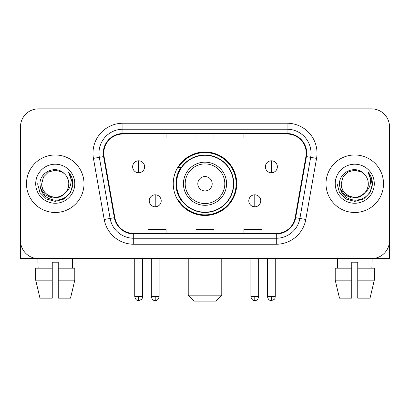 <?xml version="1.0" encoding="UTF-8"?>
<svg xmlns="http://www.w3.org/2000/svg" width="410" height="410" viewBox="0 0 410 410"><rect width="100%" height="100%" fill="white"/><g stroke="black" fill="none" stroke-linecap="round" stroke-linejoin="round"><path stroke-width="0.61" d="M173.251 183.736A31.749 31.749 0 0 0 205 215.481A31.749 31.749 0 0 0 236.749 183.736A31.749 31.749 0 0 0 205 151.987A31.749 31.749 0 0 0 173.251 183.736M180.866 199.906A29.054 29.054 0 0 1 180.866 167.562M20.5 126.828L20.5 240.644A17.968 17.968 0 0 0 38.468 258.613L371.532 258.613A17.968 17.968 0 0 0 389.5 240.644L389.5 126.828A17.968 17.968 0 0 0 371.532 108.855L38.468 108.855A17.968 17.968 0 0 0 20.5 126.828L20.5 240.644M26.491 183.736A28.751 28.751 0 0 0 55.242 212.488A28.751 28.751 0 0 0 83.999 183.736A28.751 28.751 0 0 0 55.242 154.98A28.751 28.751 0 0 0 26.491 183.736A28.751 28.751 0 0 0 55.242 212.488A28.751 28.751 0 0 0 83.999 183.736A28.751 28.751 0 0 0 55.242 154.98A28.751 28.751 0 0 0 26.491 183.736M326.001 183.736A28.751 28.751 0 0 0 354.758 212.488A28.751 28.751 0 0 0 383.509 183.736A28.751 28.751 0 0 0 354.758 154.98A28.751 28.751 0 0 0 326.001 183.736A28.751 28.751 0 0 0 354.758 212.488A28.751 28.751 0 0 0 383.509 183.736A28.751 28.751 0 0 0 354.758 154.98A28.751 28.751 0 0 0 326.001 183.736M103.766 153.186A19.167 19.167 0 0 1 122.933 134.014L287.067 134.014A19.167 19.167 0 0 1 305.942 156.512L295.169 217.613A19.167 19.167 0 0 1 276.294 233.454L133.706 233.454A19.167 19.167 0 0 1 114.831 217.613L104.058 156.512A19.167 19.167 0 0 1 103.766 153.186M103.284 153.186A19.649 19.649 0 0 0 103.581 156.594L114.359 217.695A19.649 19.649 0 0 0 133.706 233.931L276.294 233.931A19.649 19.649 0 0 0 295.641 217.695L306.419 156.594A19.649 19.649 0 0 0 287.067 133.537L122.933 133.537A19.649 19.649 0 0 0 103.284 153.186M93.439 158.383A29.95 29.95 0 0 1 122.933 123.231L287.067 123.231A29.95 29.95 0 0 1 316.561 158.383L305.788 219.488A29.95 29.95 0 0 1 276.294 244.237L133.706 244.237A29.95 29.95 0 0 1 104.212 219.488L93.439 158.383L99.338 157.343A23.959 23.959 0 0 1 122.933 129.222L287.067 129.222A23.959 23.959 0 0 1 310.662 157.343L299.889 218.448A23.959 23.959 0 0 1 276.294 238.246L133.706 238.246A23.959 23.959 0 0 1 110.111 218.448L99.338 157.343A23.959 23.959 0 0 1 98.974 153.186M371.532 108.855L38.468 108.855M38.468 258.613L371.532 258.613M320.015 258.613L389.5 258.613L389.5 126.828M295.641 217.695L299.889 218.448L310.662 157.343L316.561 158.383M196.016 134.014L196.016 138.073L213.984 138.073L213.984 134.014M148.092 134.014L148.092 138.073L166.065 138.073L166.065 134.014M243.935 134.014L243.935 138.073L261.908 138.073L261.908 134.014M213.984 233.454L213.984 229.395L196.016 229.395L196.016 233.454M166.065 233.454L166.065 229.395L148.092 229.395L148.092 233.454M261.908 233.454L261.908 229.395L243.935 229.395L243.935 233.454M65.615 192.433C58.43 202.145 41 195.934 41.707 183.736C41.887 188.841 44.147 192.746 48.472 195.457C56.913 200.864 69.244 193.745 68.783 183.736C68.598 188.841 66.343 192.746 62.012 195.457C53.577 200.864 41.246 193.745 41.707 183.736L43.521 176.966L48.472 172.01L55.242 170.196L62.012 172.01L64.114 173.507C55.806 164.799 39.811 171.969 39.96 183.736C40.569 193.623 45.807 199.122 55.678 200.239C65.4 199.537 71.13 194.371 72.872 184.751L72.898 183.736C72.847 179.293 71.371 175.393 68.465 172.036C70.674 175.659 71.453 179.559 70.802 183.736C70.166 187.288 68.439 190.184 65.615 192.433A13.54 13.54 0 0 0 68.783 183.736C69.244 193.745 56.913 200.864 48.472 195.457C44.147 192.746 41.887 188.841 41.707 183.736L43.521 176.966L48.472 172.01M68.783 183.736A13.54 13.54 0 0 0 64.114 173.507M66.481 191.706L60.367 196.995L52.357 198.112L44.987 194.776L40.38 188.123M35.716 183.736A19.526 19.526 0 0 0 55.242 203.263A19.526 19.526 0 0 0 74.774 183.736A19.526 19.526 0 0 0 55.242 164.205A19.526 19.526 0 0 0 35.716 183.736M68.465 172.036L72.893 184.249L72.068 178.386L72.893 184.249L72.068 178.386L72.893 184.249L68.598 172.185L72.893 184.249L68.598 172.185L72.898 183.736L70.535 192.562L64.073 199.024L55.242 201.392L46.417 199.024L39.954 192.562L37.587 183.736M68.598 172.185L72.893 184.259M20.5 234.653L20.5 258.613L89.985 258.613M35.706 268.196L35.706 280.179L39.96 298.147L35.706 280.179L35.706 268.196L52.249 268.196L52.249 262.205L58.24 262.205L58.24 268.196L74.784 268.196L74.784 280.179L70.525 298.147L74.784 280.179L58.24 280.179L58.24 268.196M72.616 258.613L72.355 268.196M52.249 268.196L52.249 298.147L39.96 298.147M35.706 280.179L52.249 280.179M70.525 298.147L58.24 298.147L58.24 280.179M37.874 258.613L38.13 268.196M215.783 301.145L194.217 301.145L188.226 295.154L221.774 295.154L215.783 301.145M212.19 183.736A7.19 7.19 0 0 0 205 176.546A7.19 7.19 0 0 0 197.81 183.736A7.19 7.19 0 0 0 205 190.922A7.19 7.19 0 0 0 212.19 183.736M226.566 183.736A21.566 21.566 0 0 0 205 162.17A21.566 21.566 0 0 0 183.434 183.736A21.566 21.566 0 0 0 205 205.297A21.566 21.566 0 0 0 226.566 183.736A21.566 21.566 0 0 1 205 205.297A21.566 21.566 0 0 1 183.434 183.736M233.454 183.736A28.454 28.454 0 0 0 205 155.282A28.454 28.454 0 0 0 176.546 183.736A28.454 28.454 0 0 0 205 212.19A28.454 28.454 0 0 0 233.454 183.736M236.15 183.736A31.15 31.15 0 0 1 178.381 199.906L181.266 199.906A28.72 28.72 0 0 0 224.003 205.272A28.72 28.72 0 0 0 224.003 162.196A28.72 28.72 0 0 0 181.266 167.562L178.381 167.562A31.15 31.15 0 0 1 236.15 183.736M138.626 160.792A5.991 5.991 0 0 0 132.64 166.783A5.991 5.991 0 0 0 138.626 172.774A5.991 5.991 0 0 0 144.617 166.783A5.991 5.991 0 0 0 138.626 160.792L138.626 172.774A5.991 5.991 0 0 0 144.617 166.783A5.991 5.991 0 0 0 138.626 160.792M271.374 160.792A5.991 5.991 0 0 0 265.383 166.783A5.991 5.991 0 0 0 271.374 172.774A5.991 5.991 0 0 0 277.36 166.783A5.991 5.991 0 0 0 271.374 160.792L271.374 172.774A5.991 5.991 0 0 0 277.36 166.783A5.991 5.991 0 0 0 271.374 160.792M155.221 194.817A5.991 5.991 0 0 0 149.23 200.808A5.991 5.991 0 0 0 155.221 206.799A5.991 5.991 0 0 0 161.212 200.808A5.991 5.991 0 0 0 155.221 194.817L155.221 206.799A5.991 5.991 0 0 0 161.212 200.808A5.991 5.991 0 0 0 155.221 194.817M254.779 194.817A5.991 5.991 0 0 0 248.788 200.808A5.991 5.991 0 0 0 254.779 206.799A5.991 5.991 0 0 0 260.77 200.808A5.991 5.991 0 0 0 254.779 194.817L254.779 206.799A5.991 5.991 0 0 0 260.77 200.808A5.991 5.991 0 0 0 254.779 194.817M335.216 268.196L335.216 280.179L339.475 298.147L335.216 280.179L335.216 268.196L351.76 268.196L351.76 262.205L357.751 262.205L357.751 268.196L374.294 268.196L374.294 280.179L370.04 298.147L374.294 280.179L357.751 280.179L357.751 268.196M372.126 258.613L371.87 268.196M351.76 268.196L351.76 298.147L339.475 298.147M335.216 280.179L351.76 280.179M370.04 298.147L357.751 298.147L357.751 280.179M337.384 258.613L337.645 268.196M368.293 183.736C368.754 193.745 356.423 200.864 347.987 195.457C343.657 192.746 341.402 188.841 341.217 183.736L343.032 176.966L347.987 172.01L354.758 170.196L361.528 172.01L363.624 173.507C355.316 164.799 339.321 171.969 339.47 183.736C340.08 193.623 345.322 199.122 355.193 200.239C364.91 199.537 370.64 194.371 372.382 184.751L372.413 183.736C372.362 179.293 370.886 175.393 367.98 172.036C370.189 175.659 370.968 179.559 370.312 183.736C369.682 187.288 367.954 190.184 365.131 192.433A13.54 13.54 0 0 0 368.293 183.736C368.113 188.841 365.853 192.746 361.528 195.457C353.087 200.864 340.756 193.745 341.217 183.736C341.402 188.841 343.657 192.746 347.987 195.457C356.423 200.864 368.754 193.745 368.293 183.736A13.54 13.54 0 0 0 363.624 173.507M365.131 192.433C357.945 202.145 340.515 195.934 341.217 183.736M365.992 191.706L359.877 196.995L351.872 198.112L344.497 194.776L339.895 188.123M335.226 183.736A19.526 19.526 0 0 0 354.758 203.263A19.526 19.526 0 0 0 374.284 183.736A19.526 19.526 0 0 0 354.758 164.205A19.526 19.526 0 0 0 335.226 183.736M367.98 172.036L372.403 184.249L371.583 178.386L372.403 184.249L371.583 178.386L372.403 184.249L368.113 172.185L372.403 184.249L368.113 172.185L372.413 183.736L370.045 192.562L363.583 199.024L354.758 201.392L345.927 199.024L339.465 192.562L337.102 183.736M368.113 172.185L372.403 184.259M287.067 123.231L287.067 133.537M99.338 157.343L103.581 156.594M133.706 244.237L133.706 233.931M276.294 233.931L276.294 244.237M104.212 219.488L114.359 217.695M306.419 156.594L310.662 157.343M122.933 123.231L122.933 133.537M299.889 218.448L305.788 219.488M224.808 183.736A19.808 19.808 0 0 0 205 163.923A19.808 19.808 0 0 0 185.192 183.736A19.808 19.808 0 0 0 205 203.544A19.808 19.808 0 0 0 224.808 183.736M138.626 296.65L134.736 296.65C135.413 299.428 136.709 300.725 138.626 300.545L138.626 296.65L142.521 296.65L142.521 258.613M271.374 296.65L267.479 296.65C268.16 299.428 269.457 300.725 271.374 300.545L271.374 296.65L275.264 296.65L275.264 258.613M155.221 296.65L151.326 296.65C152.007 299.428 153.304 300.725 155.221 300.545L155.221 296.65L159.116 296.65L159.116 258.613M254.779 296.65L250.884 296.65C251.566 299.428 252.862 300.725 254.779 300.545L254.779 296.65L258.674 296.65L258.674 258.613M221.774 258.613L221.774 295.154M188.226 258.613L188.226 295.154M134.736 296.65L134.736 258.613M142.521 296.65C141.973 297.86 143.351 299.228 138.626 300.545M267.479 296.65L267.479 258.613M275.264 296.65C274.715 297.86 276.099 299.228 271.374 300.545M151.326 296.65L151.326 258.613M159.116 296.65C158.434 299.428 157.138 300.725 155.221 300.545M250.884 296.65L250.884 258.613M258.674 296.65C257.992 299.428 256.696 300.725 254.779 300.545"/></g></svg>
